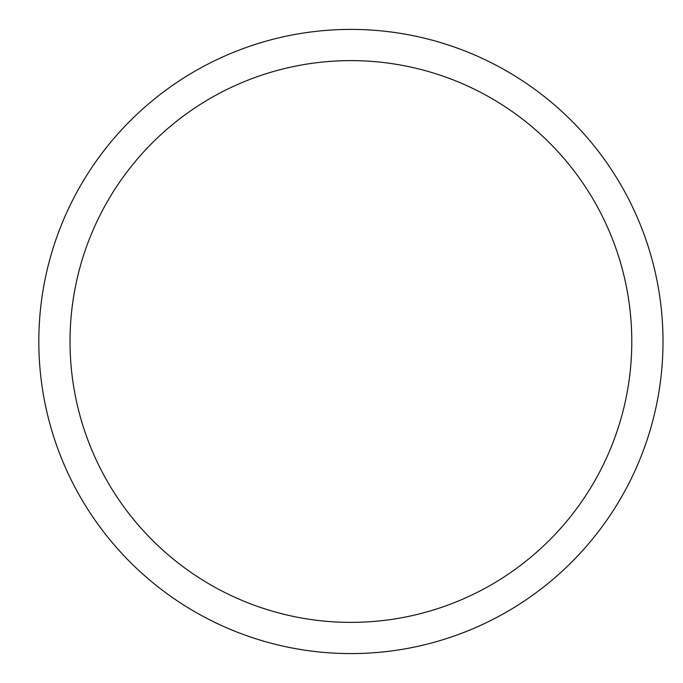 <?xml version="1.0" encoding="UTF-8"?>
<svg xmlns="http://www.w3.org/2000/svg" width="683" height="683" viewBox="0 0 683 683"><rect width="100%" height="100%" fill="white"/><g stroke="black" fill="none" stroke-linecap="round" stroke-linejoin="round"><path stroke-width="1.02" d="M70.025 341.5A280.884 280.884 0 0 1 491.35 98.25A280.884 280.884 0 0 1 491.35 584.75A280.884 280.884 0 0 1 70.025 341.5M38.82 341.5A312.088 312.088 0 0 1 506.957 71.22A312.088 312.088 0 0 1 506.957 611.78A312.088 312.088 0 0 1 38.82 341.5"/></g></svg>
